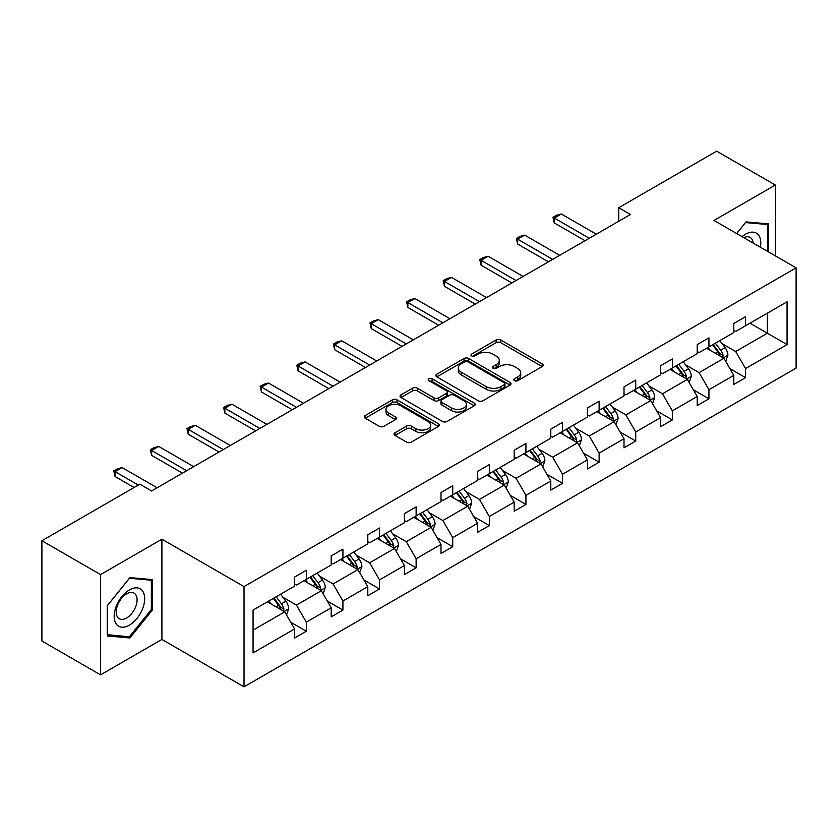 <?xml version="1.0" encoding="UTF-8"?>
<svg xmlns="http://www.w3.org/2000/svg" width="838" height="838" viewBox="0 0 838 838"><rect width="100%" height="100%" fill="white"/><g stroke="black" fill="none" stroke-linecap="round" stroke-linejoin="round"><path stroke-width="1.26" d="M514.501 380.672A2.284 1.32 0 0 0 517.727 380.672L542.196 366.541A3.258 1.886 0 0 0 543.15 365.211A3.258 1.886 0 0 0 542.196 363.881L500.736 339.945A3.258 1.886 0 0 0 496.138 339.945L471.668 354.076A2.284 1.32 0 0 0 470.998 355.008A2.284 1.32 0 0 0 471.668 355.941A2.284 1.32 0 0 0 474.884 355.941L478.058 354.107A10.423 6.013 0 0 1 492.796 354.107L496.253 356.108A10.423 6.013 0 0 1 499.301 360.361A10.423 6.013 0 0 1 496.253 364.614L493.079 366.447A2.284 1.32 0 0 0 492.409 367.369A2.284 1.32 0 0 0 493.079 368.301A2.284 1.32 0 0 0 496.306 368.301L499.469 366.478A10.423 6.013 0 0 1 514.207 366.478L517.664 368.469A10.423 6.013 0 0 1 520.723 372.721A10.423 6.013 0 0 1 517.664 376.985L514.501 378.807A2.284 1.32 0 0 0 513.83 379.74A2.284 1.32 0 0 0 514.501 380.672L514.501 378.807M395.033 432.754A3.258 1.886 0 0 0 394.08 434.084A3.258 1.886 0 0 0 395.033 435.414L406.66 442.129A3.258 1.886 0 0 0 411.269 442.129L438.442 426.437A3.258 1.886 0 0 0 439.395 425.117A3.258 1.886 0 0 0 438.442 423.787L396.992 399.852A3.258 1.886 0 0 0 392.383 399.852L365.211 415.543A3.258 1.886 0 0 0 364.258 416.874A3.258 1.886 0 0 0 365.211 418.193L379.258 426.312A3.258 1.886 0 0 0 383.867 426.312L395.494 419.597A3.258 1.886 0 0 0 396.447 418.267A3.258 1.886 0 0 0 395.494 416.936L388.528 412.914A8.715 5.028 0 0 1 385.972 409.353A8.715 5.028 0 0 1 391.356 404.712A8.715 5.028 0 0 1 400.847 405.802L428.134 421.556A8.715 5.028 0 0 1 430.69 425.117A8.715 5.028 0 0 1 425.306 429.758A8.715 5.028 0 0 1 415.816 428.668L411.269 426.039A3.258 1.886 0 0 0 406.66 426.039L395.033 432.754L395.033 435.414M161.912 539.19L100.56 574.606L41.9 540.74L41.9 640.986L100.56 674.852L161.912 639.425L244.026 686.835L244.026 586.6L161.912 539.19L161.912 639.425M775.339 255.873L775.339 185.03L713.986 220.446L796.1 267.856L244.026 586.6M775.339 185.03L716.679 151.165L618.727 207.719L618.727 221.263M41.9 540.74L139.852 484.186L151.584 490.963L630.459 214.486L618.727 207.719M478.289 400.784A3.258 1.886 0 0 0 482.887 400.784L510.07 385.092A3.258 1.886 0 0 0 511.023 383.762A3.258 1.886 0 0 0 510.07 382.432L468.61 358.496A3.258 1.886 0 0 0 464.011 358.496L436.828 374.188A3.258 1.886 0 0 0 435.875 375.518A3.258 1.886 0 0 0 436.828 376.849L478.289 400.784M429.8 381.164A2.284 1.32 0 0 1 432.115 381.489L432.115 378.776L474.256 403.109A3.258 1.886 0 0 1 475.209 404.44A3.258 1.886 0 0 1 474.256 405.77L447.083 421.451A3.258 1.886 0 0 1 442.474 421.451L401.014 397.526L401.014 394.866A3.258 1.886 0 0 0 400.061 396.196A3.258 1.886 0 0 0 401.014 397.526M401.014 394.866L412.652 388.151A3.258 1.886 0 0 1 417.251 388.151L434.063 397.851A3.258 1.886 0 0 0 438.672 397.851L446.392 393.399A3.258 1.886 0 0 0 447.345 392.069A3.258 1.886 0 0 0 446.392 390.738L428.888 380.641A2.284 1.32 0 0 1 428.218 379.708A2.284 1.32 0 0 1 429.622 378.493A2.284 1.32 0 0 1 432.115 378.776M100.56 574.606L100.56 674.852M253.066 610.095L294.588 586.118L294.588 577.047L306.32 570.269L306.32 579.351L331.188 564.99L331.188 555.919L342.92 549.141L342.92 558.213L367.798 543.862L367.798 534.78L379.52 528.013L379.52 537.085L404.398 522.723L404.398 513.652L416.13 506.875L416.13 515.957L440.998 501.595L440.998 492.524L452.73 485.747L452.73 494.818L477.597 480.467L477.597 471.385L489.329 464.619L489.329 473.69L514.197 459.329L514.197 450.257L525.929 443.48L525.929 452.562L550.796 438.201L550.796 429.129L562.528 422.352L562.528 431.423L587.407 417.073L587.407 407.991L599.128 401.224L599.128 410.295L624.006 395.934L624.006 386.863L635.738 380.085L635.738 389.167L660.606 374.806L660.606 365.735L672.338 358.957L672.338 368.029L697.206 353.678L697.206 344.596L708.938 337.829L708.938 346.901L733.805 332.539L733.805 323.468L745.537 316.691L745.537 325.773L787.071 301.795L787.071 344.596L745.537 368.573L745.537 377.655L733.805 384.422L733.805 375.351L708.938 389.712L708.938 398.783L697.206 405.561L697.206 396.479L672.338 410.84L672.338 419.911L660.606 426.689L660.606 417.607L635.738 431.968L635.738 441.05L624.006 447.817L624.006 438.745L599.128 453.107L599.128 462.178L587.407 468.955L587.407 459.873L562.528 474.235L562.528 483.306L550.796 490.083L550.796 481.002L525.929 495.363L525.929 504.445L514.197 511.211L514.197 502.14L489.329 516.501L489.329 525.573L477.597 532.35L477.597 523.268L452.73 537.629L452.73 546.701L440.998 553.478L440.998 544.407L416.13 558.757L416.13 567.839L404.398 574.606L404.398 565.535L379.52 579.896L379.52 588.967L367.798 595.745L367.798 586.663L342.92 601.024L342.92 610.095L331.188 616.873L331.188 607.801L306.32 622.152L306.32 631.234L294.588 638.001L294.588 628.929L253.066 652.907L253.066 610.095M244.026 686.835L796.1 368.102L796.1 267.856M303.974 580.703L321.342 590.727L296.463 605.088L282.888 597.243M296.463 605.088L306.32 622.152M321.342 590.727L331.188 607.801M294.588 583.96L296.463 585.039L306.32 579.351M340.574 559.575L357.941 569.599L333.074 583.96L319.488 576.115M333.074 583.96L342.92 601.024M357.941 569.599L367.798 586.663M331.188 562.822L333.074 563.911L342.92 558.213M377.173 538.436L394.541 548.461L369.673 562.822L356.087 554.986M369.673 562.822L379.52 579.896M394.541 548.461L404.398 565.535M367.798 541.694L369.673 542.773L379.52 537.085M413.783 517.308L431.141 527.332L406.273 541.694L392.687 533.848M406.273 541.694L416.13 558.757M431.141 527.332L440.998 544.407M404.398 520.555L406.273 521.645L416.13 515.957M450.383 496.18L467.74 506.204L442.873 520.566L429.297 512.72M442.873 520.566L452.73 537.629M467.74 506.204L477.597 523.268M440.998 499.427L442.873 500.516L452.73 494.818M486.983 475.041L504.34 485.066L479.472 499.427L465.897 491.592M479.472 499.427L489.329 516.501M504.34 485.066L514.197 502.14M477.597 478.299L479.472 479.378L489.329 473.69M523.582 453.913L540.95 463.938L516.072 478.299L502.496 470.453M516.072 478.299L525.929 495.363M540.95 463.938L550.796 481.002M514.197 457.16L516.072 458.25L525.929 452.562M560.182 432.785L577.55 442.81L552.682 457.171L539.096 449.325M552.682 457.171L562.528 474.235M577.55 442.81L587.407 459.873M550.796 436.032L552.682 437.122L562.528 431.423M596.782 411.647L614.149 421.671L589.282 436.032L575.696 428.197M589.282 436.032L599.128 453.107M614.149 421.671L624.006 438.745M587.407 414.904L589.282 415.983L599.128 410.295M633.392 390.518L650.749 400.543L625.881 414.904L612.295 407.059M625.881 414.904L635.738 431.968M650.749 400.543L660.606 417.607M624.006 393.766L625.881 394.855L635.738 389.167M669.991 369.39L687.349 379.415L662.481 393.766L648.905 385.93M662.481 393.766L672.338 410.84M687.349 379.415L697.206 396.479M660.606 372.638L662.481 373.727L672.338 368.029M706.591 348.252L723.948 358.276L699.081 372.638L685.505 364.802M699.081 372.638L708.938 389.712M723.948 358.276L733.805 375.351M697.206 351.51L699.081 352.589L708.938 346.901M750 323.196L767.357 333.22L735.68 351.51L722.105 343.664M735.68 351.51L745.537 368.573M787.071 344.596L767.357 333.22L767.357 313.171L787.071 301.795M733.805 330.371L735.68 331.46L745.537 325.773M253.066 630.145L284.731 611.855L267.374 601.831M284.731 611.855L294.588 628.929M729.94 368.647L745.537 377.655M693.33 389.775L708.938 398.783M656.73 410.903L672.338 419.911M620.13 432.041L635.738 441.05M583.531 453.169L599.128 462.178M546.931 474.298L562.528 483.306M510.332 495.436L525.929 504.445M473.721 516.564L489.329 525.573M437.122 537.692L452.73 546.701M400.522 558.831L416.13 567.839M363.922 579.959L379.52 588.967M327.323 601.087L342.92 610.095M290.723 622.225L306.32 631.234M768.645 252.008L768.645 223.914L746.009 221.892L736.644 233.54M152.526 609.823L152.526 579.634L129.88 577.612L107.243 605.769L107.243 635.958L129.88 637.98L152.526 609.823L151.353 609.142M515.412 380.997L517.664 379.687A10.423 6.013 0 0 0 520.723 375.434L520.723 372.721M499.301 360.361L499.301 363.074A10.423 6.013 0 0 1 496.253 367.327L493.991 368.626M542.155 366.573L500.736 342.658A3.258 1.886 0 0 0 496.138 342.658L472.58 356.265M510.028 385.113L468.61 361.209A3.258 1.886 0 0 0 464.011 361.209L436.87 376.87M504.308 384.694A2.284 1.32 0 0 0 504.979 383.762A2.284 1.32 0 0 0 504.308 382.83L467.918 361.827A2.284 1.32 0 0 0 464.692 361.827L461.361 363.755A10.423 6.013 0 0 0 458.302 368.008A10.423 6.013 0 0 0 461.361 372.261L486.229 386.622A10.423 6.013 0 0 0 500.967 386.622L504.308 384.694L504.308 387.397A2.284 1.32 0 0 0 504.979 386.475L504.979 383.762M458.302 368.008L458.302 370.71A10.423 6.013 0 0 0 461.361 374.974L461.361 372.261M504.308 387.397L500.967 389.324A10.423 6.013 0 0 1 486.229 389.324L461.361 374.974M401.067 397.547L412.652 390.854L412.652 388.151M447.345 392.069L447.345 394.782A3.258 1.886 0 0 1 446.392 396.112L438.672 400.564A3.258 1.886 0 0 1 434.063 400.564L417.251 390.854A3.258 1.886 0 0 0 412.652 390.854M432.115 381.489L474.214 405.791M451.514 407.928A8.715 5.028 0 0 0 461.005 409.017A8.715 5.028 0 0 0 466.389 404.366A8.715 5.028 0 0 0 463.833 400.815L454.217 395.264A3.258 1.886 0 0 0 449.608 395.264L441.898 399.716A3.258 1.886 0 0 0 440.945 401.046A3.258 1.886 0 0 0 441.898 402.376L451.514 407.928L451.514 410.641A8.715 5.028 0 0 0 461.005 411.73A8.715 5.028 0 0 0 466.389 407.079L466.389 404.366M440.945 401.046L440.945 403.759A3.258 1.886 0 0 0 441.898 405.089L441.898 402.376M451.514 410.641L441.898 405.089M430.69 425.117L430.69 427.82A8.715 5.028 0 0 1 425.306 432.471A8.715 5.028 0 0 1 415.816 431.381L411.269 428.752A3.258 1.886 0 0 0 406.66 428.752L395.075 435.446M385.972 409.353L385.972 412.066A8.715 5.028 0 0 0 388.528 415.627L388.528 412.914M395.452 419.618L388.528 415.627M438.4 426.469L396.992 402.554A3.258 1.886 0 0 0 392.383 402.554L365.253 418.225M127.491 636.608L129.88 637.98M725.739 361.367L727.897 355.134A8.789 5.08 -120 0 0 725.09 347.655L719.821 340.616M710.373 350.441L708.089 347.393M722.66 357.533L723.142 355.511A8.789 5.08 -120 0 0 720.628 350.221L715.359 343.192M713.159 344.46L718.952 352.201A4.483 2.587 60 0 1 719.769 353.563L723.142 355.511M712.551 344.816L717.81 351.845A8.789 5.08 60 0 1 720.01 356.003M589.282 238.264L554.274 218.048L554.274 222.929L552.986 217.304L556.505 215.272L561.313 213.994L596.321 234.2M585.06 240.705L554.274 222.929M561.313 213.994L554.274 218.048L552.986 217.304M689.14 382.505L691.287 376.272A8.789 5.08 -120 0 0 688.49 368.783L683.221 361.754M673.773 371.569L671.489 368.521M686.05 378.661L686.542 376.639A8.789 5.08 -120 0 0 684.028 371.36L678.759 364.321M676.559 365.598L682.352 373.329A4.483 2.587 60 0 1 683.169 374.691L686.542 376.639M675.941 365.944L681.21 372.983A8.789 5.08 60 0 1 683.399 377.131M652.53 403.633L654.688 397.401A8.789 5.08 -120 0 0 651.88 389.911L646.622 382.882M637.173 392.708L634.89 389.66M649.45 399.799L649.942 397.778A8.789 5.08 -120 0 0 647.428 392.488L642.159 385.459M639.96 386.727L645.752 394.468A4.483 2.587 60 0 1 646.569 395.829L649.942 397.778M639.342 387.083L644.611 394.111A8.789 5.08 60 0 1 646.8 398.26M552.682 259.392L517.675 239.186L517.675 244.057L516.386 238.442L519.895 236.41L524.714 235.122L559.711 255.328M548.45 261.833L517.675 244.057M524.714 235.122L517.675 239.186L516.386 238.442M516.072 280.531L481.075 260.314L481.075 265.196L479.776 259.571L483.296 257.538L488.104 256.25L523.111 276.467M511.85 282.961L481.075 265.196M488.104 256.25L481.075 260.314L479.776 259.571M760.391 247.241A21.568 12.455 120 0 0 742.07 236.662M753.153 243.062A14.77 8.527 120 0 0 750.146 237.416A14.77 8.527 120 0 0 743.746 237.636M736.696 233.561L745.537 222.562L767.472 224.521L767.472 251.337M766.026 223.683L767.472 224.521M142.617 608.702A21.568 12.455 120 0 0 137.044 587.867A21.568 12.455 120 0 0 116.21 606.345A21.568 12.455 120 0 0 121.793 627.18A21.568 12.455 120 0 0 142.617 608.702M135.683 606.733A14.77 8.527 120 0 0 134.017 593.136A14.77 8.527 120 0 0 117.592 605.109A14.77 8.527 120 0 0 119.258 618.706A14.77 8.527 120 0 0 135.683 606.733M107.474 634.816L107.474 605.57L129.419 578.272L151.353 580.231L151.353 609.488L129.419 636.775L107.243 634.68M149.897 579.393L151.353 580.231M615.93 424.761L618.088 418.529A8.789 5.08 -120 0 0 615.281 411.049L610.012 404.01M600.574 413.836L598.28 410.788M612.85 420.927L613.343 418.906A8.789 5.08 -120 0 0 610.829 413.616L605.56 406.587M603.36 407.855L609.153 415.596A4.483 2.587 60 0 1 609.97 416.957L613.343 418.906M602.742 408.211L608.011 415.239A8.789 5.08 60 0 1 610.2 419.398M479.472 301.659L444.465 281.453L444.465 286.324L443.176 280.699L446.696 278.666L451.504 277.388L486.511 297.595M475.251 304.1L444.465 286.324M451.504 277.388L444.465 281.453L443.176 280.699M579.33 445.9L581.488 439.667A8.789 5.08 -120 0 0 578.681 432.178L573.412 425.149M563.964 434.964L561.68 431.916M576.251 442.055L576.743 440.034A8.789 5.08 -120 0 0 574.229 434.754L568.96 427.715M566.75 428.993L572.553 436.734A4.483 2.587 60 0 1 573.37 438.085L576.743 440.034M566.142 429.339L571.411 436.378A8.789 5.08 60 0 1 573.601 440.526M442.873 322.787L407.865 302.581L407.865 307.452L406.577 301.837L410.096 299.805L414.904 298.517L449.912 318.723M438.651 325.228L407.865 307.452M414.904 298.517L407.865 302.581L406.577 301.837M542.731 467.028L544.889 460.795A8.789 5.08 -120 0 0 542.081 453.306L536.812 446.277M527.364 456.102L525.08 453.054M539.651 463.194L540.143 461.172A8.789 5.08 -120 0 0 537.619 455.882L532.36 448.854M530.15 450.121L535.953 457.862A4.483 2.587 60 0 1 536.76 459.224L540.143 461.172M529.543 450.477L534.812 457.506A8.789 5.08 60 0 1 537.001 461.665M406.273 343.926L371.265 323.709L371.265 328.59L369.977 322.965L373.497 320.933L378.305 319.645L413.312 339.861M402.051 346.356L371.265 328.59M378.305 319.645L371.265 323.709L369.977 322.965M506.131 488.156L508.289 481.923A8.789 5.08 -120 0 0 505.482 474.444L500.213 467.405M490.764 477.231L488.481 474.182M503.051 484.322L503.533 482.3A8.789 5.08 -120 0 0 501.019 477.011L495.75 469.982M493.551 471.249L499.343 478.99A4.483 2.587 60 0 1 500.16 480.352L503.533 482.3M492.943 471.605L498.201 478.634A8.789 5.08 60 0 1 500.401 482.793M369.673 365.054L334.666 344.847L334.666 349.718L333.377 344.093L336.897 342.061L341.705 340.783L376.712 360.989M365.452 367.494L334.666 349.718M341.705 340.783L334.666 344.847L333.377 344.093M469.531 509.295L471.679 503.062A8.789 5.08 -120 0 0 468.882 495.572L463.613 488.544M454.165 498.359L451.881 495.31M466.441 505.45L466.934 503.439A8.789 5.08 -120 0 0 464.42 498.149L459.151 491.11M456.951 492.388L462.744 500.129A4.483 2.587 60 0 1 463.561 501.48L466.934 503.439M456.333 492.744L461.602 499.773A8.789 5.08 60 0 1 463.791 503.921M333.074 386.182L298.066 365.976L298.066 370.846L296.767 365.232L300.287 363.2L305.105 361.911L340.102 382.118M328.842 388.623L298.066 370.846M305.105 361.911L298.066 365.976L296.767 365.232M432.921 530.423L435.079 524.19A8.789 5.08 -120 0 0 432.272 516.7L427.013 509.672M417.565 519.497L415.281 516.449M429.842 526.589L430.334 524.567A8.789 5.08 -120 0 0 427.82 519.277L422.551 512.248M420.351 513.516L426.144 521.257A4.483 2.587 60 0 1 426.961 522.619L430.334 524.567M419.733 513.872L425.002 520.901A8.789 5.08 60 0 1 427.191 525.059M296.463 407.32L261.466 387.104L261.466 391.985L260.168 386.36L263.687 384.328L268.495 383.039L303.503 403.256M292.242 409.751L261.466 391.985M268.495 383.039L261.466 387.104L260.168 386.36M396.322 551.551L398.479 545.318A8.789 5.08 -120 0 0 395.672 537.839L390.403 530.8M380.965 540.625L378.671 537.577M393.242 547.717L393.734 545.695A8.789 5.08 -120 0 0 391.22 540.405L385.951 533.377M383.752 534.644L389.544 542.385A4.483 2.587 60 0 1 390.361 543.747L393.734 545.695M383.134 535L388.403 542.029A8.789 5.08 60 0 1 390.592 546.187M359.722 572.689L361.88 566.457A8.789 5.08 -120 0 0 359.073 558.967L353.804 551.938M344.355 561.753L342.072 558.705M356.642 568.845L357.135 566.834A8.789 5.08 -120 0 0 354.621 561.544L349.352 554.505M347.142 555.783L352.945 563.524A4.483 2.587 60 0 1 353.762 564.875L357.135 566.834M346.534 556.139L351.803 563.167A8.789 5.08 60 0 1 353.992 567.316M323.122 593.817L325.28 587.585A8.789 5.08 -120 0 0 322.473 580.095L317.204 573.066M307.756 582.892L305.472 579.844M320.043 589.983L320.535 587.962A8.789 5.08 -120 0 0 318.011 582.672L312.742 575.643M310.542 576.911L316.345 584.652A4.483 2.587 60 0 1 317.152 586.013L320.535 587.962M309.934 577.267L315.203 584.296A8.789 5.08 60 0 1 317.393 588.454M259.864 428.448L224.856 408.242L224.856 413.113L223.568 407.488L227.088 405.456L231.896 404.178L266.903 424.384M255.642 430.889L224.856 413.113M231.896 404.178L224.856 408.242L223.568 407.488M223.264 449.577L188.257 429.37L188.257 434.241L186.968 428.627L190.488 426.594L195.296 425.306L230.303 445.512M219.043 452.017L188.257 434.241M195.296 425.306L188.257 429.37L186.968 428.627M186.665 470.715L151.657 450.498L151.657 455.38L150.369 449.755L153.888 447.722L158.696 446.434L193.704 466.651M182.443 473.145L151.657 455.38M158.696 446.434L151.657 450.498L150.369 449.755M286.523 614.945L288.681 608.713A8.789 5.08 -120 0 0 285.873 601.234L280.604 594.194M271.156 604.02L268.872 600.972M283.443 611.111L283.925 609.09A8.789 5.08 -120 0 0 281.411 603.8L276.142 596.771M273.942 598.039L279.735 605.78A4.483 2.587 60 0 1 280.552 607.141L283.925 609.09M273.335 598.395L278.593 605.424A8.789 5.08 60 0 1 280.793 609.582M138.333 485.066L115.057 471.637L115.057 476.508L113.769 470.883L117.289 468.851L122.097 467.573L157.104 487.779M134.111 487.507L115.057 476.508M122.097 467.573L115.057 471.637L113.769 470.883M517.664 379.687L517.664 376.985M493.079 368.301L493.079 366.447M496.253 367.327L496.253 364.614M471.668 355.941L471.668 354.076M496.138 342.658L496.138 339.945M500.736 342.658L500.736 339.945M542.196 366.541L542.196 363.881M436.828 376.849L436.828 374.188M464.011 361.209L464.011 358.496M468.61 361.209L468.61 358.496M510.07 385.092L510.07 382.432M486.229 389.324L486.229 386.622M500.967 389.324L500.967 386.622M417.251 390.854L417.251 388.151M434.063 400.564L434.063 397.851M438.672 400.564L438.672 397.851M446.392 396.112L446.392 393.399M474.256 405.77L474.256 403.109M406.66 428.752L406.66 426.039M411.269 428.752L411.269 426.039M415.816 431.381L415.816 428.668M395.494 419.597L395.494 416.936M365.211 418.193L365.211 415.543M392.383 402.554L392.383 399.852M396.992 402.554L396.992 399.852M438.442 426.437L438.442 423.787M723.32 357.91L727.834 355.312M720.628 350.221L725.09 347.655M715.317 353.29L717.81 351.845M686.72 379.048L691.235 376.44M684.028 371.36L688.49 368.783M678.717 374.429L681.21 372.983M650.12 400.176L654.635 397.568M647.428 392.488L651.88 389.911M642.107 395.557L644.611 394.111M613.51 421.315L618.035 418.707M610.829 413.616L615.281 411.049M605.507 416.685L608.011 415.239M576.911 442.443L581.425 439.835M574.229 434.754L578.681 432.178M568.908 437.824L571.411 436.378M540.311 463.571L544.826 460.963M537.619 455.882L542.081 453.306M532.308 458.952L534.812 457.506M503.711 484.71L508.226 482.101M501.019 477.011L505.482 474.444M495.708 480.08L498.201 478.634M467.112 505.838L471.626 503.229M464.42 498.149L468.882 495.572M459.109 501.218L461.602 499.773M430.512 526.966L435.027 524.358M427.82 519.277L432.272 516.7M422.499 522.346L425.002 520.901M393.902 548.104L398.427 545.496M391.22 540.405L395.672 537.839M385.899 543.474L388.403 542.029M357.302 569.232L361.817 566.624M354.621 561.544L359.073 558.967M349.299 564.613L351.803 563.167M320.703 590.361L325.217 587.752M318.011 582.672L322.473 580.095M312.7 585.741L315.203 584.296M284.103 611.499L288.618 608.891M281.411 603.8L285.873 601.234M276.1 606.869L278.593 605.424"/></g></svg>
